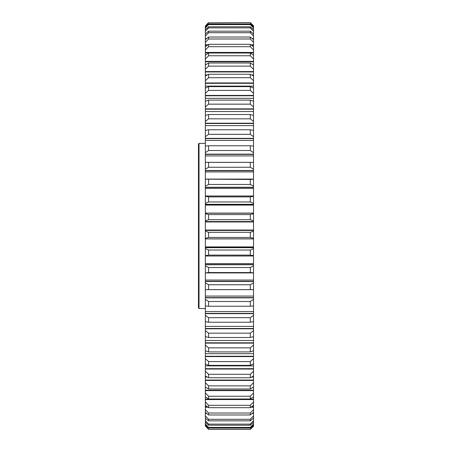 <?xml version="1.0" encoding="UTF-8"?>
<svg xmlns="http://www.w3.org/2000/svg" width="452" height="452" viewBox="0 0 452 452"><rect width="100%" height="100%" fill="white"/><g stroke="black" fill="none" stroke-linecap="round" stroke-linejoin="round"><path stroke-width="0.68" d="M198.468 307.965L198.468 143.962L199.021 143.414L199.021 308.513L198.468 307.965L199.021 308.513L205.355 308.586M208.575 250.018L208.575 255.097L250.306 255.097L250.306 250.018L208.575 250.018L205.355 248.6L205.355 238.905L253.527 238.905L253.527 256.001L253.527 255.674L253.527 256.001L205.355 256.001L253.527 255.968M208.575 267.539L208.575 272.545L250.306 272.545L250.306 267.539L208.575 267.539L205.355 265.861L205.355 256.001L253.527 256.001L253.527 255.668L250.306 255.097M253.527 289.483L253.527 256.001M208.575 284.743L208.575 289.63L250.306 289.63L250.306 284.743L208.575 284.743L205.355 282.816L205.355 272.906L253.527 272.906M208.575 301.501L208.575 306.236L250.306 306.236L250.306 301.501L208.575 301.501L205.355 299.337L205.355 289.613L208.575 289.63M251.589 428.129L250.306 429.4L208.575 429.4L250.306 429.4L253.527 426.208L253.527 289.613L250.306 289.63M208.575 347.842L208.575 351.905L250.306 351.905L250.306 347.842L208.575 347.842L205.355 345.074L205.355 336.599L208.575 337.491L250.306 337.491L250.306 333.169L208.575 333.169L208.575 337.491M208.575 361.583L208.575 365.357L250.306 365.357L250.306 361.583L208.575 361.583L205.355 358.651L205.355 350.729L208.575 351.905M208.575 333.169L205.355 330.582L205.355 321.626L208.575 322.231L250.306 322.231L250.306 317.683L208.575 317.683L208.575 322.231M208.575 317.683L205.355 315.298L205.355 305.925L208.575 306.236M208.575 396.24L208.575 398.992L250.306 398.992L250.306 396.24L208.575 396.24L205.355 392.969L205.355 387.031L208.575 388.991L250.306 388.991L250.306 385.872L208.575 385.872L208.575 388.991M208.575 374.29L208.575 377.753L250.306 377.753L250.306 374.29L208.575 374.29L205.355 371.228L205.355 363.911L208.575 365.357M208.575 385.872L205.355 382.691L205.355 376.041L208.575 377.753M208.575 100.095L208.575 104.158L250.306 104.158L250.306 100.095L208.575 100.095L205.355 101.271L205.355 95.412L253.527 95.412L253.527 25.792L250.306 22.6L208.575 22.826L250.306 22.6M208.575 196.902L208.575 201.982L250.306 201.982L250.306 196.902L208.575 196.902L205.355 196.326L205.355 195.998L253.527 195.998L253.527 196.332L253.527 95.412M208.575 129.769L208.575 134.317L250.306 134.317L250.306 129.769L208.575 129.769L205.355 130.374L205.355 123.215L253.527 123.215M208.575 114.509L208.575 118.831L250.306 118.831L250.306 114.509L208.575 114.509L205.355 115.401L205.355 108.87L253.527 108.87M208.575 145.764L208.575 150.499L250.306 150.499L250.306 145.764L208.575 145.764L205.355 146.075L205.355 138.346L253.527 138.346M208.575 162.37L208.575 167.257L250.306 167.257L250.306 162.37L205.355 162.387L205.355 154.143L253.527 154.143M208.575 179.455L208.575 184.461L250.306 184.461L250.306 179.455L205.355 179.178L205.355 170.489L253.527 170.489M253.527 205.084L205.355 205.084L205.355 213.095L253.527 213.095L253.527 195.998L205.355 195.998L205.355 187.258L253.527 187.258M208.575 232.317L208.575 237.436L250.306 237.436L250.306 232.317L208.575 232.317L205.355 231.175L205.355 221.542L253.527 221.542L253.527 213.141M253.527 238.859L253.527 221.542M253.527 423.439L253.527 419.784M252.685 427.044L253.527 426.208L253.527 423.852M253.527 42.838L253.527 42.516M250.306 24.594L208.575 24.594L208.575 23.922L250.306 23.922L250.306 24.594L253.527 27.939M250.306 27.894L208.575 27.894L208.575 26.787L250.306 26.787L250.306 27.894L253.527 31.278M250.306 219.683L208.575 219.683L208.575 214.564L250.306 214.564L250.306 219.683L253.527 220.825M250.306 32.708L208.575 32.708L208.575 31.165L250.306 31.165L250.306 32.708L253.527 36.098M250.306 38.985L208.575 38.985L208.575 37.024L250.306 37.024L250.306 38.985L253.527 42.364M250.306 46.692L208.575 46.692L208.575 44.324L250.306 44.324L250.306 46.692L253.527 50.031M250.306 55.76L208.575 55.76L208.575 53.008L250.306 53.008L250.306 55.76L253.527 59.031M250.306 90.417L208.575 90.417L208.575 86.643L250.306 86.643L250.306 90.417L253.527 93.349M250.306 66.128L208.575 66.128L208.575 63.009L250.306 63.009L250.306 66.128L253.527 69.309M250.306 77.71L208.575 77.71L208.575 74.247L250.306 74.247L250.306 77.71L253.527 80.772M250.306 428.078L208.575 428.078L208.575 427.406L250.306 427.406L250.306 428.078L253.527 424.993M250.306 425.213L208.575 425.213L208.575 424.106L250.306 424.106L250.306 425.213L253.527 422.27M250.306 420.835L208.575 420.835L208.575 419.292L250.306 419.292L250.306 420.835L253.527 418.043M250.306 414.976L208.575 414.976L208.575 413.015L250.306 413.015L250.306 414.976L253.527 412.365M250.306 407.676L208.575 407.676L208.575 405.308L250.306 405.308L250.306 407.676L253.527 405.263M250.306 429.4L208.575 429.4L207.451 428.287M208.575 429.174L205.355 425.897L208.575 429.4M205.355 425.897L205.355 424.993L208.575 428.078M253.527 425.897L250.306 429.174M205.355 247.679L253.527 247.679M253.527 248.6L250.306 250.018M205.355 238.859L253.527 238.803M205.355 238.803L205.355 238.294L208.575 237.436M250.306 237.436L253.527 238.294M205.355 264.742L253.527 264.742M253.527 265.861L250.306 267.539M205.355 255.968L205.355 255.674L208.575 255.097M205.355 281.511L253.527 281.511M253.527 282.816L250.306 284.743M205.355 272.906L208.575 272.545M250.306 272.545L253.527 272.822M205.355 297.857L253.527 297.857M253.527 299.337L250.306 301.501M205.355 289.483L205.355 282.816M205.355 343.13L253.527 343.13M253.527 345.074L250.306 347.842M250.306 337.491L253.527 336.599M205.355 356.588L253.527 356.588M253.527 358.651L250.306 361.583M250.306 351.905L253.527 350.729M205.355 328.785L253.527 328.785M253.527 330.582L250.306 333.169M250.306 322.231L253.527 321.626M205.355 313.654L253.527 313.654M253.527 315.298L250.306 317.683M250.306 306.236L253.527 305.925M205.355 390.624L253.527 390.624M253.527 392.969L250.306 396.24M250.306 388.991L253.527 387.031M208.575 405.308L205.355 401.969L205.355 399.568L253.527 399.568M253.527 401.969L250.306 405.308M205.355 399.568L205.355 396.799L208.575 398.992M250.306 398.992L253.527 396.799M205.355 369.052L253.527 369.052M253.527 371.228L250.306 374.29M250.306 365.357L253.527 363.911M205.355 380.426L253.527 380.426M253.527 382.691L250.306 385.872M250.306 377.753L253.527 376.041M208.575 413.015L205.355 409.636L205.355 407.195L207.926 407.195M250.95 407.195L253.527 407.195M253.527 409.636L250.306 413.015M205.355 407.195L205.355 405.263L208.575 407.676M208.575 419.292L205.355 415.902L205.355 413.439L206.671 413.439M252.21 413.439L253.527 413.439M253.527 415.902L250.306 419.292M205.355 413.439L205.355 412.365L208.575 414.976M208.575 424.106L205.355 420.722L205.598 418.258M253.527 420.722L250.306 424.106M205.355 418.258L208.575 420.835M208.575 427.406L205.355 424.061L205.355 422.27L208.575 425.213M253.527 424.061L250.306 427.406M208.575 74.247L205.355 75.959L205.355 71.574L253.527 71.574M253.527 75.959L250.306 74.247M205.355 71.574L205.355 69.309L208.575 66.128M208.575 63.009L205.355 64.969L205.355 61.376L253.527 61.376M253.527 64.969L250.306 63.009M205.355 61.376L205.355 59.031L208.575 55.76M253.527 101.271L250.306 100.095M205.355 95.412L205.355 93.349L208.575 90.417M208.575 86.643L205.355 88.089L205.355 82.948L253.527 82.948M253.527 88.089L250.306 86.643M205.355 82.948L205.355 80.772L208.575 77.71M208.575 53.008L205.355 55.2L205.355 52.432L253.527 52.432M253.527 55.2L250.306 53.008M205.355 52.432L205.355 50.031L208.575 46.692M208.575 44.324L205.355 46.737L205.355 44.804L207.926 44.804M253.527 46.737L250.306 44.324M250.956 44.804L253.527 44.804M205.355 44.804L205.355 42.364L208.575 38.985M208.575 37.024L205.355 39.635L205.355 38.561L206.671 38.561M253.527 39.635L250.306 37.024M252.21 38.561L253.527 38.561M205.355 38.561L205.355 36.098L208.575 32.708M208.575 31.165L205.598 33.742M253.527 33.956L250.306 31.165M205.355 33.742L205.355 31.278L208.575 27.894M253.527 130.374L250.306 129.769M205.355 123.215L205.355 121.418L208.575 118.831M250.306 118.831L253.527 121.418M253.527 115.401L250.306 114.509M205.355 108.87L205.355 106.926L208.575 104.158M250.306 104.158L253.527 106.926M253.527 146.075L250.306 145.764M205.355 138.346L205.355 136.702L208.575 134.317M250.306 134.317L253.527 136.702M253.527 162.387L250.306 162.37M205.355 154.143L205.355 152.663L208.575 150.499M250.306 150.499L253.527 152.663M205.355 179.094L253.527 179.094M253.527 179.178L250.306 179.455M205.355 170.489L205.355 169.184L208.575 167.257M250.306 167.257L253.527 169.184M205.355 196.032L253.527 196.032M253.527 196.326L250.306 196.902M205.355 187.258L205.355 186.139L208.575 184.461M250.306 184.461L253.527 186.139M208.575 214.564L205.355 213.706L205.355 213.197L253.527 213.197M253.527 213.706L250.306 214.564M205.355 205.084L205.355 204.321L253.527 204.321M205.355 204.321L205.355 203.4L208.575 201.982M250.306 201.982L253.527 203.4M205.355 230.458L253.527 230.458M253.527 231.175L250.306 232.317M205.355 221.542L205.355 220.825L208.575 219.683M208.575 26.787L205.355 29.73L205.355 27.939L208.575 24.594M253.527 29.73L250.306 26.787M208.575 23.922L205.355 27.007L205.355 26.103L208.575 22.826M253.527 27.007L250.306 23.922M250.306 22.826L253.527 26.103M208.575 22.6L206.541 24.617M252.075 24.351L253.527 25.792M205.355 424.993L205.355 424.061M205.355 422.27L205.355 420.722M205.355 418.043L205.355 415.902M205.355 412.365L205.355 409.636M205.355 405.263L205.355 401.969M205.355 396.799L205.355 392.969M205.355 387.031L205.355 382.691M205.355 376.041L205.355 371.228M205.355 363.911L205.355 358.651M205.355 350.729L205.355 345.074M205.355 336.599L205.355 330.582M205.355 321.626L205.355 315.298M205.355 305.925L205.355 299.337M205.355 272.822L205.355 265.861M205.355 255.668L205.355 248.6M205.355 231.175L205.355 238.294M205.355 220.825L205.355 213.706M205.355 203.4L205.355 196.332M205.355 186.139L205.355 179.178M205.355 169.184L205.355 162.387M205.355 152.663L205.355 146.075M205.355 136.702L205.355 130.374M205.355 121.418L205.355 115.401M205.355 106.926L205.355 101.271M205.355 93.349L205.355 88.089M205.355 80.772L205.355 75.959M205.355 69.309L205.355 64.969M205.355 59.031L205.355 55.2M205.355 50.031L205.355 46.737M205.355 42.364L205.355 39.635M205.355 36.098L205.355 33.956M205.355 31.278L205.355 29.73M205.355 27.939L205.355 27.007M205.355 26.103L205.355 25.792M205.355 238.876L253.527 238.876M205.355 247.538L253.527 247.538M205.355 264.567L253.527 264.567M205.355 281.302L253.527 281.302M205.355 297.614L253.527 297.614M205.355 342.808L253.527 342.808M205.355 356.244L253.527 356.244M205.355 328.485L253.527 328.485M205.355 313.383L253.527 313.383M205.355 390.223L253.527 390.223M205.355 399.161L253.527 399.161M205.355 368.685L253.527 368.685M205.355 380.042L253.527 380.042M205.355 406.777L207.361 406.777M251.515 406.777L253.527 406.777M205.355 413.015L206.152 413.015M252.73 413.015L253.527 413.015M205.355 71.958L253.527 71.958M205.355 61.777L253.527 61.777M205.355 95.756L253.527 95.756M205.355 83.315L253.527 83.315M205.355 52.839L253.527 52.839M205.355 45.223L207.361 45.223M251.515 45.223L253.527 45.223M205.355 38.985L206.152 38.985M252.73 38.985L253.527 38.985M205.355 123.515L253.527 123.515M205.355 109.192L253.527 109.192M205.355 138.617L253.527 138.617M205.355 154.386L253.527 154.386M205.355 170.698L253.527 170.698M205.355 187.433L253.527 187.433M205.355 204.462L253.527 204.462M205.355 213.124L253.527 213.124M205.355 221.649L253.527 221.649M205.355 230.35L253.527 230.35M205.355 246.916L253.527 246.916M205.355 263.635L253.527 263.635M205.355 280.059L253.527 280.059M205.355 296.077L253.527 296.077M205.355 340.463L253.527 340.463M205.355 353.656L253.527 353.656M205.355 326.395L253.527 326.395M205.355 311.558L253.527 311.558M205.355 365.883L253.527 365.883M205.355 377.047L207.208 377.047M251.668 377.047L253.527 377.047M205.355 230.045L253.527 230.045M253.527 74.953L251.662 74.953M207.219 74.953L205.355 74.953M253.527 98.338L205.355 98.338M253.527 86.112L205.355 86.112M253.527 125.605L205.355 125.605M253.527 111.537L205.355 111.537M253.527 140.436L205.355 140.436M253.527 155.923L205.355 155.923M253.527 171.935L205.355 171.935M253.527 188.365L205.355 188.365M253.527 221.955L205.355 221.955M207.259 289.647L251.623 289.647M207.259 162.353L251.623 162.353M205.355 143.414L199.021 143.414"/></g></svg>
